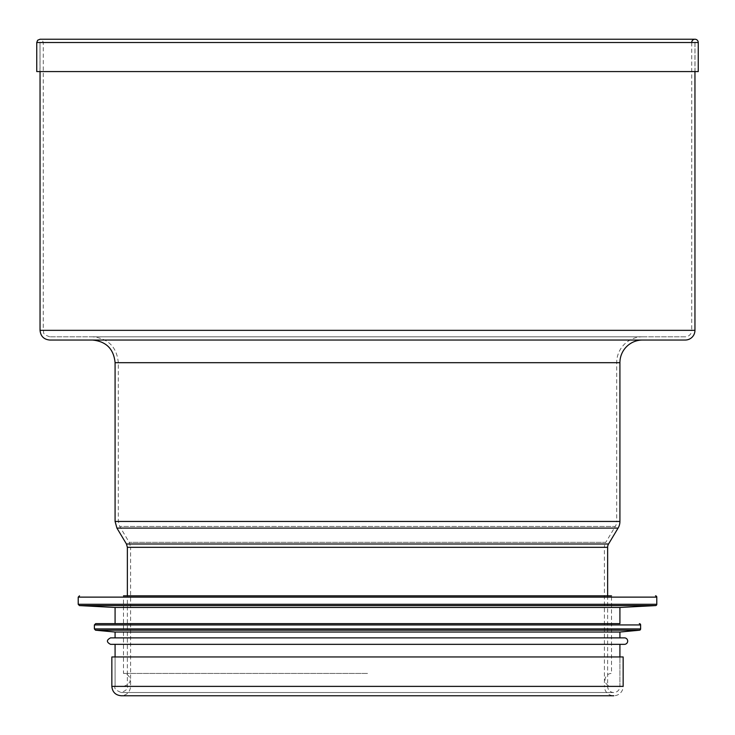 <?xml version="1.0" encoding="UTF-8"?>
<svg xmlns="http://www.w3.org/2000/svg" width="735" height="735" viewBox="0 0 735 735"><rect width="100%" height="100%" fill="white"/><g stroke="black" fill="none" stroke-linecap="round" stroke-linejoin="round"><path stroke-width="0.55" stroke-dasharray="3.67 2.76" d="M698.25 71.58L36.75 71.58M695.016 71.58L694.979 42.474L39.984 42.511L695.016 42.511L40.048 42.511L694.952 42.511L694.952 71.58M685.25 340.039L49.75 340.039M642.555 340.039L92.445 340.039M607.634 595.828L607.634 686.38A6.146 6.146 0 0 0 613.78 692.526A6.146 6.146 0 0 0 619.917 686.38L115.083 686.38L619.917 686.38L115.083 686.38L619.917 686.38L619.917 656.952L115.083 656.952L619.917 656.952L619.917 686.38M698.25 42.511L691.718 42.511A3.271 3.271 0 0 1 691.718 42.474L36.75 42.511M694.952 330.337L691.718 330.337A6.468 6.468 0 0 1 685.25 336.805L49.75 336.805L685.25 336.805M642.555 336.805L92.445 336.805L642.555 336.805A25.872 25.872 0 0 0 616.683 362.686L115.083 362.686M619.917 521.446L616.683 521.446A9.702 9.702 0 0 1 615.305 526.435L119.695 526.435L615.305 526.435L605.778 542.329L129.222 542.329L605.778 542.329A9.702 9.702 0 0 0 604.4 547.318L127.366 547.318M111.849 686.38L623.151 686.38A9.38 9.38 0 0 1 613.78 695.76A9.38 9.38 0 0 1 604.4 686.38L130.6 686.38L604.4 686.38L604.4 547.318L130.6 547.318L129.222 542.329L119.695 526.435L118.317 521.446L118.317 362.686L616.683 362.686L616.683 521.446L115.083 521.446M623.151 656.952L111.849 656.952M367.5 673.444L123.489 673.444L367.5 673.444M123.489 686.38C135.543 682.65 128.671 673.187 123.489 673.444L123.489 595.828L611.511 595.828L123.489 595.828L611.511 595.828L611.511 673.444A6.468 6.468 0 0 0 605.043 679.912A6.468 6.468 0 0 0 611.511 686.38L123.489 686.38L611.511 686.38M115.083 607.468L619.917 607.468M367.5 623.638L115.083 623.638M115.083 632.045L619.917 632.045M115.083 637.87L619.917 637.87M110.553 637.87L624.447 637.87M110.553 644.338L624.447 644.338M367.5 644.338L115.083 644.338L367.5 644.338M691.718 42.511L691.718 330.337L40.048 330.337M619.917 362.686L118.317 362.686C116.782 346.966 108.155 338.339 92.445 336.805M618.08 528.097L116.92 528.097M608.552 543.992L126.448 543.992M607.634 547.318L130.6 547.318L130.6 686.38C130.049 692.076 126.925 695.2 121.22 695.76M78.213 597.123L656.787 597.123M78.213 604.299L656.787 604.299M79.435 605.594L655.565 605.594M94.383 624.934L640.617 624.934M94.383 628.93L640.617 628.93M95.55 630.217L639.45 630.217M39.984 71.58L40.021 42.474L40.048 71.58M694.979 42.474L40.021 42.474L694.979 42.474M115.083 686.38L115.083 656.952L115.083 686.38C113.907 688.355 115.955 690.404 121.22 692.526C126.209 690.569 128.257 688.52 127.366 686.38L127.366 595.828M121.22 692.526L613.78 692.526L121.22 692.526M49.75 336.805C40.912 333.736 44.523 332.257 43.282 330.337L43.282 42.511L42.364 40.232L40.021 39.24"/><path stroke-width="1.1" d="M694.952 330.337L40.048 330.337C40.627 336.235 43.861 339.469 49.75 340.039L685.25 340.039A9.702 9.702 0 0 0 694.952 330.337L694.952 71.58M92.445 340.039L642.555 340.039A22.638 22.638 0 0 0 619.917 362.686L115.083 362.686C113.741 348.932 106.189 341.389 92.445 340.039M127.366 595.828L127.366 547.318L126.448 543.992L116.92 528.097L618.08 528.097A12.936 12.936 0 0 0 619.917 521.446L619.917 362.686M126.448 543.992L608.552 543.992A6.468 6.468 0 0 0 607.634 547.318L127.366 547.318M698.25 42.511L36.75 42.511L36.75 71.58L698.25 71.58L698.25 42.511A3.271 3.271 0 0 0 694.998 39.24A3.271 3.271 0 0 0 691.718 42.474M111.849 686.38L111.849 656.952L623.151 656.952L623.151 686.38L111.849 686.38C112.4 692.076 115.524 695.2 121.22 695.76L613.78 695.76L121.22 695.76M611.511 595.828L123.489 595.828M79.509 595.828L78.213 597.123L656.787 597.123A1.295 1.295 0 0 0 655.491 595.828M655.565 605.594L79.435 605.594L115.083 607.468L619.917 607.468L655.565 605.594A1.295 1.295 0 0 0 656.787 604.299L78.213 604.299L78.213 597.123M619.917 607.468L619.917 623.638L367.5 623.638M619.917 623.638L95.679 623.638L115.083 623.638L115.083 607.468M95.679 623.638L94.383 624.934L640.617 624.934A1.295 1.295 0 0 0 639.321 623.638M639.45 630.217L95.55 630.217L115.083 632.045L619.917 632.045L639.45 630.217A1.295 1.295 0 0 0 640.617 628.93L94.383 628.93L94.383 624.934M619.917 632.045L619.917 637.87L115.083 637.87L115.083 632.045M624.447 637.87L110.553 637.87C106.382 640.029 106.382 642.179 110.553 644.338L624.447 644.338A3.234 3.234 0 0 0 627.681 641.104A3.234 3.234 0 0 0 624.447 637.87M116.92 528.097L115.083 521.446L619.917 521.446M40.048 330.337L40.048 71.58M115.083 521.446L115.083 362.686M608.552 543.992L618.08 528.097M607.634 595.828L607.634 547.318M36.75 42.511L37.669 40.232L40.021 39.24L694.979 39.24L40.021 39.24M656.787 597.123L656.787 604.299M79.435 605.594L78.213 604.299M640.617 624.934L640.617 628.93M95.55 630.217L94.383 628.93M115.083 644.338L115.083 656.952M619.917 644.338L619.917 656.952"/></g></svg>
